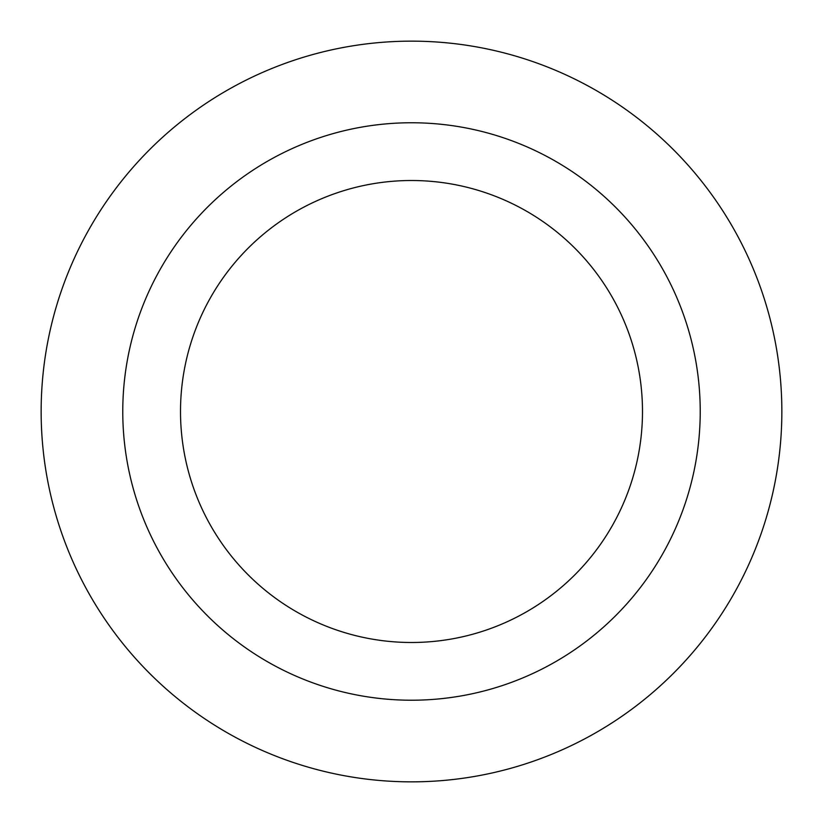 <?xml version="1.0" encoding="UTF-8"?>
<svg xmlns="http://www.w3.org/2000/svg" width="823" height="823" viewBox="0 0 823 823"><rect width="100%" height="100%" fill="white"/><g stroke="black" fill="none" stroke-linecap="round" stroke-linejoin="round"><path stroke-width="1.23" d="M411.5 180.515A230.985 230.985 0 0 1 611.54 526.998A230.985 230.985 0 0 1 211.46 526.998A230.985 230.985 0 0 1 411.5 180.515M411.5 122.761A288.739 288.739 0 0 1 661.548 555.864A288.739 288.739 0 0 1 161.452 555.864A288.739 288.739 0 0 1 411.5 122.761M411.5 41.15A370.35 370.35 0 0 1 732.233 596.675A370.35 370.35 0 0 1 90.767 596.675A370.35 370.35 0 0 1 411.5 41.15A370.35 370.35 0 0 1 732.233 596.675A370.35 370.35 0 0 1 90.767 596.675A370.35 370.35 0 0 1 411.5 41.15"/></g></svg>
